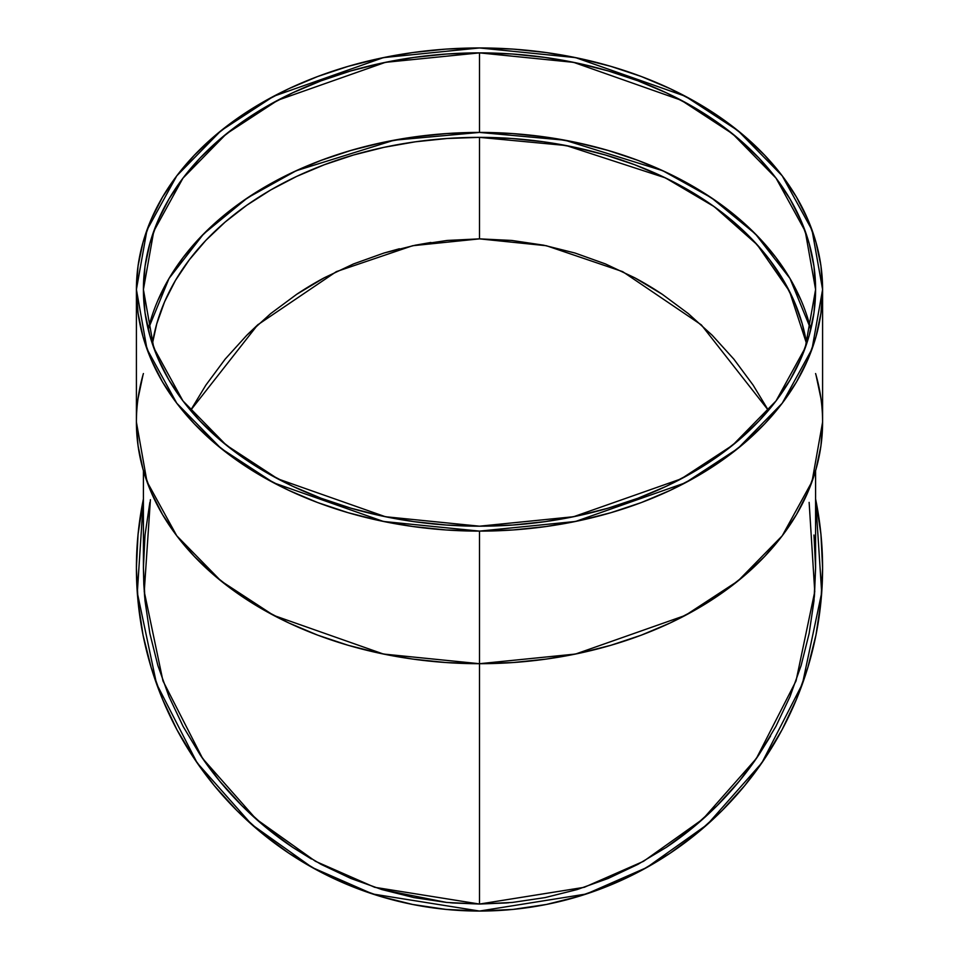 <?xml version="1.0" encoding="UTF-8"?>
<svg xmlns="http://www.w3.org/2000/svg" width="959" height="959" viewBox="0 0 959 959"><rect width="100%" height="100%" fill="white"/><g stroke="black" fill="none" stroke-linecap="round" stroke-linejoin="round"><path stroke-width="1.44" d="M430.903 242.471L415.295 245.192L447.242 240.445L479.5 238.863L511.758 240.445L543.705 245.192L575.028 253.032L605.441 263.917L634.63 277.726A329.093 329.093 0 0 1 662.333 294.329L688.274 313.569L712.201 335.254L733.887 359.181L753.127 385.122L768.435 410.428L753.127 385.122L733.887 359.181L712.201 335.254L688.274 313.569L662.333 294.329L634.63 277.726L662.333 294.329L634.63 277.726L605.441 263.917L575.028 253.032L543.705 245.192L511.758 240.445L479.5 238.863L447.242 240.445L415.295 245.192L383.972 253.032L415.295 245.192L383.972 253.032L353.559 263.917L383.972 253.032L353.559 263.917L324.37 277.726L353.559 263.917L324.37 277.726L296.667 294.329L324.37 277.726L296.667 294.329L270.726 313.569L296.667 294.329L270.726 313.569L246.799 335.254L270.726 313.569L246.799 335.254L225.113 359.181L246.799 335.254L225.113 359.181L205.873 385.122L225.113 359.181L205.873 385.122L190.565 410.428L205.873 385.122L190.565 410.428L205.873 385.122L225.113 359.181L246.799 335.254L270.726 313.569L296.667 294.329L324.37 277.726L353.559 263.917L383.972 253.032L415.295 245.192L447.242 240.445L415.295 245.192M399.388 248.765L384.211 252.96M310.416 285.626L296.667 294.329A329.093 329.093 0 0 1 324.37 277.726M258.151 324.43L247.818 334.235M813.975 535.014L815.594 567.956L813.975 535.014L815.594 567.956L813.975 600.897L809.132 633.527L801.125 665.522L790.012 696.57L775.903 726.395L758.953 754.673L739.305 781.165L717.152 805.608L692.71 827.761L666.217 847.408L637.927 864.359L608.114 878.468L577.066 889.58L545.072 897.588L512.442 902.431L479.5 904.049L446.558 902.431L413.928 897.588L381.934 889.58L350.886 878.468L321.073 864.359L292.783 847.408L266.29 827.761L241.848 805.608L219.695 781.165L200.047 754.673L183.097 726.395L168.988 696.57L157.875 665.522L149.868 633.527L145.025 600.897L143.814 584.451L143.406 567.956L145.025 535.014L149.868 502.384M144.533 595.419L143.406 567.956L145.025 600.897L149.868 633.527L157.875 665.522L168.988 696.57L183.097 726.395L200.047 754.673L219.695 781.165L241.848 805.608L266.29 827.761L292.783 847.408L321.073 864.359L350.886 878.468L381.934 889.58L413.928 897.588L446.558 902.431L479.5 904.049L512.442 902.431L545.072 897.588L577.066 889.58L608.114 878.468L637.927 864.359L666.217 847.408L692.71 827.761L717.152 805.608L739.305 781.165L758.953 754.673L775.903 726.395L790.012 696.57L801.125 665.522L809.132 633.527L813.975 600.897L815.594 567.956L813.975 600.897L809.132 633.527L801.125 665.522L790.012 696.57L775.903 726.395L758.953 754.673L739.305 781.165L717.152 805.608L692.71 827.761L666.217 847.408L637.927 864.359L608.114 878.468L577.066 889.58L545.072 897.588L512.442 902.431L479.5 904.049L446.558 902.431L413.928 897.588L381.934 889.58L350.886 878.468L321.073 864.359L292.783 847.408L266.29 827.761L241.848 805.608L219.695 781.165L200.047 754.673L183.097 726.395L168.988 696.57L157.875 665.522L149.868 633.527L145.025 600.897L143.406 567.956L145.025 535.014L143.406 567.956L145.025 600.897L149.868 633.527L157.875 665.522L168.988 696.57L183.097 726.395L200.047 754.673L219.695 781.165L241.848 805.608L266.29 827.761L292.783 847.408L321.073 864.359L350.886 878.468L381.934 889.58L413.928 897.588L446.558 902.431L479.5 904.049L479.5 531.118L383.432 521.456L273.639 482.809L221.002 448.392L176.768 403.224L146.967 349.004L136.406 289.534L146.967 230.064L176.768 175.845L221.002 130.688L273.639 96.272L383.432 57.612L479.5 47.95L513.125 49.113L546.438 52.589L579.092 58.355L610.799 66.339L641.235 76.48L670.113 88.66L697.157 102.793L722.103 118.712L744.711 136.274L764.767 155.322L782.076 175.653L796.473 197.086L807.826 219.407L816.001 242.411L820.94 265.859L822.594 289.534L820.94 313.221L816.001 336.669L807.826 359.661L796.473 381.994L782.076 403.415L764.767 423.758L744.711 442.794L722.103 460.368L697.157 476.287L670.113 490.409L641.235 502.6L610.799 512.729L579.092 520.725L546.438 526.479L513.125 529.955L479.5 531.118L445.875 529.955L412.562 526.479L379.908 520.725L348.201 512.729L317.765 502.6L288.887 490.409L261.843 476.287L236.897 460.368L214.289 442.794L194.233 423.758L176.924 403.415L162.527 381.994L151.174 359.661L142.999 336.669L138.06 313.221L136.406 289.534L138.06 265.859L142.999 242.411L151.174 219.407L162.527 197.086L176.924 175.653L194.233 155.322L214.289 136.274L236.897 118.712L261.843 102.793L288.887 88.66L317.765 76.48L348.201 66.339L379.908 58.355L412.562 52.589L445.875 49.113L479.5 47.95L575.568 57.612L685.361 96.272L737.998 130.688L782.232 175.845L812.033 230.064L822.594 289.534L812.033 349.004L782.232 403.224L737.998 448.392L685.361 482.809L575.568 521.456L479.5 531.118A343.094 241.584 180 0 1 136.406 289.534A343.094 241.584 180 0 1 479.5 47.95A343.094 241.584 180 0 1 822.594 289.534A343.094 241.584 180 0 1 479.5 531.118L479.5 663.7L575.568 654.038L685.361 615.39L737.998 580.974L782.232 535.805L812.033 481.586L822.594 422.116L822.594 289.534M506.963 902.922L479.5 904.049L584.271 887.303L643.537 861.302L702.935 819.022L756.351 758.509L796.042 680.902L814.754 591.607L809.132 502.384L814.754 591.607L796.042 680.902L756.351 758.509L702.935 819.022L643.537 861.302L584.271 887.303L479.5 904.049L479.5 663.7L513.125 662.537L546.438 659.061L579.092 653.307L610.799 645.311L641.235 635.182L670.113 622.99L697.157 608.869L722.103 592.95L744.711 575.376L764.767 556.34L782.076 535.997L796.473 514.563L807.826 492.243L816.001 469.251L820.94 445.791L822.594 422.116M479.5 238.863L479.5 137.365L479.5 238.863L546.39 245.732L622.667 271.637L701.353 324.897L768.435 410.428L753.127 385.122L768.435 410.428L701.353 324.897L622.667 271.637L546.39 245.732L479.5 238.863L412.61 245.732L336.333 271.637L257.647 324.897L190.565 410.428L257.647 324.897L336.333 271.637L412.61 245.732L479.5 238.863L447.242 240.445L479.5 238.863L511.758 240.445L543.705 245.192L575.028 253.032L605.441 263.917L634.63 277.726L605.441 263.917L575.028 253.032L543.705 245.192L511.758 240.445L479.5 238.863L479.5 137.365L566.146 145.528L665.39 177.871L714.203 206.653L757.202 244.749L789.497 291.308L806.627 343.825L802.263 323.878L794.424 301.821L783.539 280.412L769.729 259.853L753.127 240.349L733.887 222.08L712.201 205.226L688.274 189.954L662.333 176.408L634.63 164.72L605.441 154.998L575.028 147.338L543.705 141.812L511.758 138.48L479.5 137.365L447.242 138.48L415.295 141.812L383.972 147.338L353.559 154.998L324.37 164.72L296.667 176.408L270.726 189.954L246.799 205.226L225.113 222.08L205.873 240.349L189.271 259.853L175.461 280.412L164.576 301.821L156.737 323.878L152.373 343.825A329.093 231.73 0 0 1 479.5 137.365A329.093 231.73 180 0 1 806.627 343.825M753.127 385.122L733.887 359.181L712.201 335.254L688.274 313.569L662.333 294.329L688.274 313.569L712.201 335.254L733.887 359.181L753.127 385.122M157.875 300.383L168.988 278.518L183.097 257.527L200.047 237.604L219.695 218.952L241.848 201.75L266.29 186.142L292.783 172.308L321.073 160.369L350.886 150.443L381.934 142.615L413.928 136.981L446.558 133.565L479.5 132.426A336.094 236.657 180 0 0 148.189 329.309L169.024 278.458L203.548 233.984L247.434 197.902L296.175 170.738L394.077 140.206L479.5 132.426L564.923 140.206L662.825 170.738L711.566 197.902L755.452 233.984L789.976 278.458L810.811 329.309A336.094 236.657 180 0 0 479.5 132.426L512.442 133.565L545.072 136.981L577.066 142.615L608.114 150.443L637.927 160.369L666.217 172.308L692.71 186.142L717.152 201.75L739.305 218.952L758.953 237.604L775.903 257.527L790.012 278.518L801.125 300.383M452.037 902.922L479.5 904.049L512.442 902.431L545.072 897.588L577.066 889.58L608.114 878.468L637.927 864.359L666.217 847.408L692.71 827.761L717.152 805.608L739.305 781.165L758.953 754.673L775.903 726.395L790.012 696.57L801.125 665.522L809.132 633.527L813.975 600.897L815.594 567.956L814.323 597.133M634.63 277.726L662.333 294.329A329.093 329.093 0 0 0 634.63 277.726M670.113 853.222L641.235 870.532L670.113 853.222L697.157 833.167L722.103 810.559L744.711 785.613L764.767 758.569L782.076 729.691L796.473 699.255L807.826 667.548L816.001 634.894L820.94 601.581L822.594 567.956L820.94 534.331L815.594 498.992L821.695 592.734L802.467 683.755L761.89 762.825L707.37 824.452L646.786 867.511L586.345 893.992L479.5 911.05L372.655 893.992L312.214 867.511L251.63 824.452L197.11 762.825L156.533 683.755L137.305 592.734L143.406 498.992L138.06 534.331L136.406 567.956L138.06 601.581L142.999 634.894L151.174 667.548L162.527 699.255L176.924 729.691L194.233 758.569L214.289 785.613L236.897 810.559L261.843 833.167L288.887 853.222L317.765 870.532L348.201 884.929L379.908 896.281L412.562 904.457L445.875 909.396L479.5 911.05A343.094 343.094 0 0 1 143.406 498.992M446.462 902.419L381.934 889.58M579.092 896.281L610.799 884.929L579.092 896.281L546.438 904.457L513.125 909.396L479.5 911.05A343.094 343.094 0 0 0 815.594 498.992M479.716 904.049A336.094 336.094 0 0 1 479.5 904.049L374.729 887.303L315.463 861.302L256.065 819.022L202.649 758.509L162.958 680.902L144.246 591.607L150.407 499.711L144.246 591.607L162.958 680.902L202.649 758.509L256.065 819.022L315.463 861.302L374.729 887.303L479.5 904.049L450.322 902.779M216.243 776.886L200.215 754.913M143.406 568.172A336.094 336.094 0 0 1 143.406 567.956L144.677 597.133M641.235 870.532L610.799 884.929M200.047 754.673L219.695 781.165M270.57 831.213L292.783 847.408M293.01 847.564L311.447 859.024M143.406 373.554A343.094 241.584 0 0 0 479.5 663.7L445.875 662.537L412.562 659.061L379.908 653.307L348.201 645.311L317.765 635.182L288.887 622.99L261.843 608.869L236.897 592.95L214.289 575.376L194.233 556.34L176.924 535.997L162.527 514.563L151.174 492.243L142.999 469.251L138.06 445.791L136.406 422.116L146.967 481.586L176.768 535.805L221.002 580.974L273.639 615.39L383.432 654.038L479.5 663.7L479.5 904.049L508.678 902.779M666.217 847.408L692.71 827.761M742.757 776.886L758.785 754.913M759.12 754.421L770.568 736.009M814.467 595.419L815.594 567.944A336.094 336.094 0 0 1 815.594 568.172M479.5 132.426L479.5 52.877L573.602 62.347L681.154 100.215L732.724 133.924L776.047 178.17L805.248 231.287L815.594 289.534L805.248 347.793L776.047 400.91L732.724 445.144L681.154 478.865L573.602 516.721L479.5 526.191L385.398 516.721L277.846 478.865L226.276 445.144L182.953 400.91L153.752 347.793L143.406 289.534L153.752 231.287L182.953 178.17L226.276 133.924L277.846 100.215L385.398 62.347L479.5 52.877L446.558 54.016L413.928 57.432L381.934 63.066L350.886 70.894L321.073 80.82L292.783 92.759L266.29 106.605L241.848 122.201L219.695 139.403L200.047 158.055L183.097 177.978L168.988 198.969L157.875 220.834L149.868 243.37L145.025 266.338L143.406 289.534L145.025 312.73L149.868 335.71L157.875 358.234L168.988 380.1L183.097 401.102L200.047 421.013L219.695 439.666L241.848 456.88L266.29 472.475L292.783 486.309L321.073 498.248L350.886 508.174L381.934 516.002L413.928 521.648L446.558 525.053L479.5 526.191L512.442 525.053L545.072 521.648L577.066 516.002L608.114 508.174L637.927 498.248L666.217 486.309L692.71 472.475L717.152 456.88L739.305 439.666L758.953 421.013L775.903 401.102L790.012 380.1L801.125 358.234L809.132 335.71L813.975 312.73L815.594 289.534L813.975 266.338L809.132 243.37L801.125 220.834L790.012 198.969L775.903 177.978L758.953 158.055L739.305 139.403L717.152 122.201L692.71 106.605L666.217 92.759L637.927 80.82L608.114 70.894L577.066 63.066L545.072 57.432L512.442 54.016L479.5 52.877A336.094 236.657 180 0 1 815.594 289.534A336.094 236.657 180 0 1 479.5 526.191A336.094 236.657 180 0 1 143.406 289.534A336.094 236.657 180 0 1 479.5 52.877L479.5 132.426L479.5 52.877M142.999 374.981L138.06 398.441M820.94 398.441L816.001 374.981M479.5 137.365A329.093 231.73 0 0 0 152.373 343.825M292.963 847.528A336.094 336.094 0 0 1 199.928 754.493M759.072 754.493A336.094 336.094 0 0 1 666.037 847.528M815.594 373.554A343.094 241.584 0 0 1 479.5 663.7L479.5 531.118M143.406 567.956L143.406 470.677M815.594 567.956L815.594 470.677M136.406 422.116L136.406 289.534"/></g></svg>
